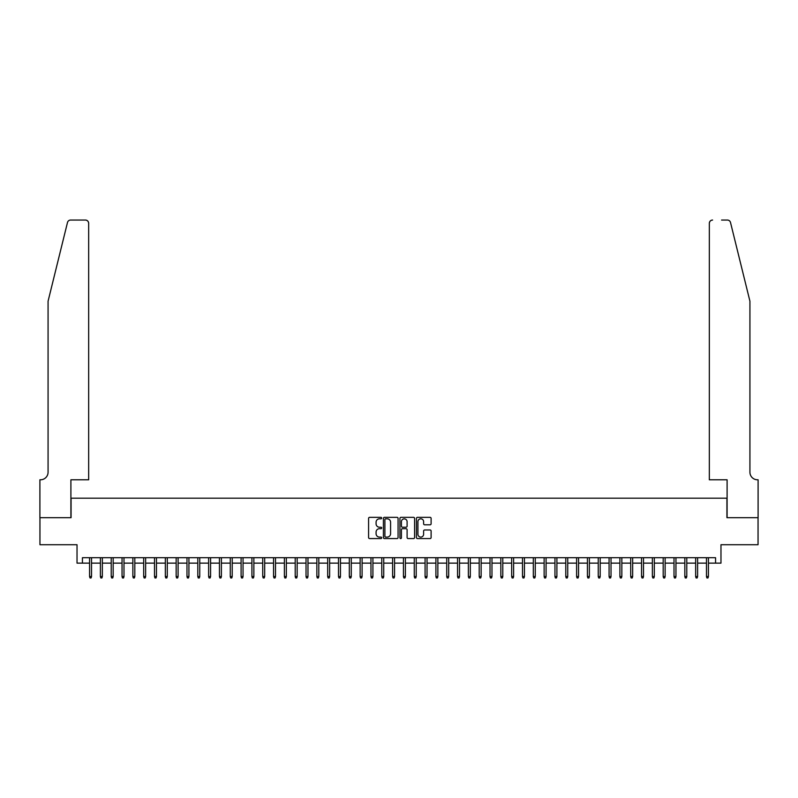 <?xml version="1.0" encoding="UTF-8"?>
<svg xmlns="http://www.w3.org/2000/svg" width="798" height="798" viewBox="0 0 798 798"><rect width="100%" height="100%" fill="white"/><g stroke="black" fill="none" stroke-linecap="round" stroke-linejoin="round"><path stroke-width="1.2" d="M381.683 518.072A0.748 0.748 0 0 0 380.945 517.333L369.654 517.333A1.057 1.057 0 0 0 368.586 518.391L368.586 537.513A1.057 1.057 0 0 0 369.654 538.58L380.945 538.58A0.748 0.748 0 0 0 381.683 537.832A0.748 0.748 0 0 0 380.945 537.094L379.479 537.094A3.401 3.401 0 0 1 376.077 533.692L376.077 532.096A3.401 3.401 0 0 1 379.479 528.695L380.945 528.695A0.748 0.748 0 0 0 381.683 527.957A0.748 0.748 0 0 0 380.945 527.209L379.479 527.209A3.401 3.401 0 0 1 376.077 523.807L376.077 522.221A3.401 3.401 0 0 1 379.479 518.82L380.945 518.82A0.748 0.748 0 0 0 381.683 518.072M430.042 524.815A1.057 1.057 0 0 0 431.11 523.757L431.11 518.391A1.057 1.057 0 0 0 430.042 517.333L417.514 517.333A1.057 1.057 0 0 0 416.446 518.391L416.446 537.513A1.057 1.057 0 0 0 417.514 538.58L430.042 538.58A1.057 1.057 0 0 0 431.11 537.513L431.11 531.039A1.057 1.057 0 0 0 430.042 529.972L424.686 529.972A1.057 1.057 0 0 0 423.618 531.039L423.618 534.251A2.843 2.843 0 0 1 420.775 537.094A2.843 2.843 0 0 1 417.933 534.251L417.933 521.663A2.843 2.843 0 0 1 420.775 518.82A2.843 2.843 0 0 1 423.618 521.663L423.618 523.757A1.057 1.057 0 0 0 424.686 524.815L430.042 524.815M82.433 563.129L82.433 557.712L715.567 557.712L715.567 563.129L720.973 563.129L720.973 544.725L758.05 544.725L758.05 517.673L726.928 517.673L726.928 498.191L71.072 498.191L71.072 517.673L39.95 517.673L39.95 544.725L77.027 544.725L77.027 563.129L89.576 563.129M398.072 518.391A1.057 1.057 0 0 0 397.005 517.333L384.476 517.333A1.057 1.057 0 0 0 383.409 518.391L383.409 537.513A1.057 1.057 0 0 0 384.476 538.58L397.005 538.58A1.057 1.057 0 0 0 398.072 537.513L398.072 518.391M400.995 517.333L413.524 517.333A1.057 1.057 0 0 1 414.591 518.391L414.591 537.513A1.057 1.057 0 0 1 413.524 538.58L408.167 538.58A1.057 1.057 0 0 1 407.1 537.513L407.1 529.762A1.057 1.057 0 0 0 406.042 528.695L402.481 528.695A1.057 1.057 0 0 0 401.414 529.762L401.414 537.832A0.748 0.748 0 0 1 400.676 538.58A0.748 0.748 0 0 1 399.928 537.832L399.928 518.391A1.057 1.057 0 0 1 400.995 517.333M91.521 563.129L100.398 563.129M102.344 563.129L111.221 563.129M113.166 563.129L122.044 563.129M123.989 563.129L132.867 563.129M134.812 563.129L143.69 563.129M145.635 563.129L154.513 563.129M156.458 563.129L165.336 563.129M167.281 563.129L176.159 563.129M178.104 563.129L186.981 563.129M188.927 563.129L197.804 563.129M199.749 563.129L208.627 563.129M210.572 563.129L219.45 563.129M221.395 563.129L230.273 563.129M232.218 563.129L241.096 563.129M243.041 563.129L251.919 563.129M253.864 563.129L262.741 563.129M264.687 563.129L273.564 563.129M275.51 563.129L284.387 563.129M286.332 563.129L295.21 563.129M297.155 563.129L306.033 563.129M307.978 563.129L316.856 563.129M318.801 563.129L327.679 563.129M329.624 563.129L338.502 563.129M340.447 563.129L349.325 563.129M351.27 563.129L360.147 563.129M362.093 563.129L370.97 563.129M372.915 563.129L381.793 563.129M383.738 563.129L392.616 563.129M394.561 563.129L403.439 563.129M405.384 563.129L414.262 563.129M416.207 563.129L425.085 563.129M427.03 563.129L435.908 563.129M437.853 563.129L446.73 563.129M448.676 563.129L457.553 563.129M459.498 563.129L468.376 563.129M470.321 563.129L479.199 563.129M481.144 563.129L490.022 563.129M491.967 563.129L500.845 563.129M502.79 563.129L511.668 563.129M513.613 563.129L522.49 563.129M524.436 563.129L533.313 563.129M535.259 563.129L544.136 563.129M546.081 563.129L554.959 563.129M556.904 563.129L565.782 563.129M567.727 563.129L576.605 563.129M578.55 563.129L587.428 563.129M589.373 563.129L598.251 563.129M600.196 563.129L609.074 563.129M611.019 563.129L619.896 563.129M621.841 563.129L630.719 563.129M632.664 563.129L641.542 563.129M643.487 563.129L652.365 563.129M654.31 563.129L663.188 563.129M665.133 563.129L674.011 563.129M675.956 563.129L684.834 563.129M686.779 563.129L695.657 563.129M697.602 563.129L706.479 563.129M708.425 563.129L715.567 563.129M385.643 518.82A0.748 0.748 0 0 0 384.895 519.558L384.895 536.346A0.748 0.748 0 0 0 385.643 537.094L387.18 537.094A3.401 3.401 0 0 0 390.581 533.692L390.581 522.221A3.401 3.401 0 0 0 387.18 518.82L385.643 518.82M407.1 521.712A2.843 2.843 0 0 0 404.257 518.87A2.843 2.843 0 0 0 401.414 521.712L401.414 526.151A1.057 1.057 0 0 0 402.481 527.209L406.042 527.209A1.057 1.057 0 0 0 407.1 526.151L407.1 521.712M89.576 576.545L90.014 577.952L91.092 577.952L91.521 576.545L89.576 576.545L89.576 557.712M91.521 576.545L91.521 557.712M67.481 222.512C68.309 220.737 68.309 220.737 67.481 222.512L48.07 301.215L48.07 472.216A7.571 7.571 0 0 1 40.499 479.788L39.9 479.788L39.9 517.673L70.902 517.673L70.902 479.788L88.658 479.788L88.658 223.29A3.242 3.242 0 0 0 85.406 220.049L70.633 220.049A3.242 3.242 0 0 0 67.481 222.512M76.428 220.049L85.406 220.049C87.371 220.248 88.448 221.335 88.658 223.29L88.658 479.788M48.07 472.216A7.571 7.571 0 0 1 40.499 479.788M743.975 277.086L730.519 222.512L749.93 301.215L749.93 472.216A7.571 7.571 0 0 0 757.501 479.788L758.1 479.788L758.1 517.673L727.098 517.673L727.098 479.788L709.342 479.788L709.342 223.29L709.342 479.788M721.572 220.049L727.367 220.049A3.242 3.242 0 0 1 730.519 222.512M712.594 220.049A3.242 3.242 0 0 0 709.342 223.29C709.552 221.335 710.629 220.248 712.594 220.049M749.93 472.216A7.571 7.571 0 0 0 757.501 479.788M100.398 576.545L100.827 577.952L101.915 577.952L102.344 576.545L100.398 576.545L100.398 557.712M102.344 576.545L102.344 557.712M111.221 576.545L111.65 577.952L112.737 577.952L113.166 576.545L111.221 576.545L111.221 557.712M113.166 576.545L113.166 557.712M122.044 576.545L122.473 577.952L123.56 577.952L123.989 576.545L122.044 576.545L122.044 557.712M123.989 576.545L123.989 557.712M132.867 576.545L133.296 577.952L134.383 577.952L134.812 576.545L132.867 576.545L132.867 557.712M134.812 576.545L134.812 557.712M143.69 576.545L144.119 577.952L145.206 577.952L145.635 576.545L143.69 576.545L143.69 557.712M145.635 576.545L145.635 557.712M154.513 576.545L154.942 577.952L156.029 577.952L156.458 576.545L154.513 576.545L154.513 557.712M156.458 576.545L156.458 557.712M165.336 576.545L165.765 577.952L166.852 577.952L167.281 576.545L165.336 576.545L165.336 557.712M167.281 576.545L167.281 557.712M176.159 576.545L176.587 577.952L177.675 577.952L178.104 576.545L176.159 576.545L176.159 557.712M178.104 576.545L178.104 557.712M186.981 576.545L187.41 577.952L188.498 577.952L188.927 576.545L186.981 576.545L186.981 557.712M188.927 576.545L188.927 557.712M197.804 576.545L198.233 577.952L199.32 577.952L199.749 576.545L197.804 576.545L197.804 557.712M199.749 576.545L199.749 557.712M208.627 576.545L209.056 577.952L210.143 577.952L210.572 576.545L208.627 576.545L208.627 557.712M210.572 576.545L210.572 557.712M219.45 576.545L219.879 577.952L220.966 577.952L221.395 576.545L219.45 576.545L219.45 557.712M221.395 576.545L221.395 557.712M230.273 576.545L230.702 577.952L231.789 577.952L232.218 576.545L230.273 576.545L230.273 557.712M232.218 576.545L232.218 557.712M241.096 576.545L241.525 577.952L242.612 577.952L243.041 576.545L241.096 576.545L241.096 557.712M243.041 576.545L243.041 557.712M251.919 576.545L252.348 577.952L253.435 577.952L253.864 576.545L251.919 576.545L251.919 557.712M253.864 576.545L253.864 557.712M262.741 576.545L263.17 577.952L264.258 577.952L264.687 576.545L262.741 576.545L262.741 557.712M264.687 576.545L264.687 557.712M273.564 576.545L273.993 577.952L275.081 577.952L275.51 576.545L273.564 576.545L273.564 557.712M275.51 576.545L275.51 557.712M284.387 576.545L284.816 577.952L285.903 577.952L286.332 576.545L284.387 576.545L284.387 557.712M286.332 576.545L286.332 557.712M295.21 576.545L295.639 577.952L296.726 577.952L297.155 576.545L295.21 576.545L295.21 557.712M297.155 576.545L297.155 557.712M306.033 576.545L306.462 577.952L307.549 577.952L307.978 576.545L306.033 576.545L306.033 557.712M307.978 576.545L307.978 557.712M316.856 576.545L317.285 577.952L318.372 577.952L318.801 576.545L316.856 576.545L316.856 557.712M318.801 576.545L318.801 557.712M327.679 576.545L328.108 577.952L329.195 577.952L329.624 576.545L327.679 576.545L327.679 557.712M329.624 576.545L329.624 557.712M338.502 576.545L338.931 577.952L340.018 577.952L340.447 576.545L338.502 576.545L338.502 557.712M340.447 576.545L340.447 557.712M349.325 576.545L349.753 577.952L350.841 577.952L351.27 576.545L349.325 576.545L349.325 557.712M351.27 576.545L351.27 557.712M360.147 576.545L360.576 577.952L361.664 577.952L362.093 576.545L360.147 576.545L360.147 557.712M362.093 576.545L362.093 557.712M370.97 576.545L371.399 577.952L372.486 577.952L372.915 576.545L370.97 576.545L370.97 557.712M372.915 576.545L372.915 557.712M381.793 576.545L382.222 577.952L383.309 577.952L383.738 576.545L381.793 576.545L381.793 557.712M383.738 576.545L383.738 557.712M392.616 576.545L393.045 577.952L394.132 577.952L394.561 576.545L392.616 576.545L392.616 557.712M394.561 576.545L394.561 557.712M403.439 576.545L403.868 577.952L404.955 577.952L405.384 576.545L403.439 576.545L403.439 557.712M405.384 576.545L405.384 557.712M414.262 576.545L414.691 577.952L415.778 577.952L416.207 576.545L414.262 576.545L414.262 557.712M416.207 576.545L416.207 557.712M425.085 576.545L425.514 577.952L426.601 577.952L427.03 576.545L425.085 576.545L425.085 557.712M427.03 576.545L427.03 557.712M435.908 576.545L436.336 577.952L437.424 577.952L437.853 576.545L435.908 576.545L435.908 557.712M437.853 576.545L437.853 557.712M446.73 576.545L447.159 577.952L448.247 577.952L448.676 576.545L446.73 576.545L446.73 557.712M448.676 576.545L448.676 557.712M457.553 576.545L457.982 577.952L459.069 577.952L459.498 576.545L457.553 576.545L457.553 557.712M459.498 576.545L459.498 557.712M468.376 576.545L468.805 577.952L469.892 577.952L470.321 576.545L468.376 576.545L468.376 557.712M470.321 576.545L470.321 557.712M479.199 576.545L479.628 577.952L480.715 577.952L481.144 576.545L479.199 576.545L479.199 557.712M481.144 576.545L481.144 557.712M490.022 576.545L490.451 577.952L491.538 577.952L491.967 576.545L490.022 576.545L490.022 557.712M491.967 576.545L491.967 557.712M500.845 576.545L501.274 577.952L502.361 577.952L502.79 576.545L500.845 576.545L500.845 557.712M502.79 576.545L502.79 557.712M511.668 576.545L512.097 577.952L513.184 577.952L513.613 576.545L511.668 576.545L511.668 557.712M513.613 576.545L513.613 557.712M522.49 576.545L522.919 577.952L524.007 577.952L524.436 576.545L522.49 576.545L522.49 557.712M524.436 576.545L524.436 557.712M533.313 576.545L533.742 577.952L534.83 577.952L535.259 576.545L533.313 576.545L533.313 557.712M535.259 576.545L535.259 557.712M544.136 576.545L544.565 577.952L545.652 577.952L546.081 576.545L544.136 576.545L544.136 557.712M546.081 576.545L546.081 557.712M554.959 576.545L555.388 577.952L556.475 577.952L556.904 576.545L554.959 576.545L554.959 557.712M556.904 576.545L556.904 557.712M565.782 576.545L566.211 577.952L567.298 577.952L567.727 576.545L565.782 576.545L565.782 557.712M567.727 576.545L567.727 557.712M576.605 576.545L577.034 577.952L578.121 577.952L578.55 576.545L576.605 576.545L576.605 557.712M578.55 576.545L578.55 557.712M587.428 576.545L587.857 577.952L588.944 577.952L589.373 576.545L587.428 576.545L587.428 557.712M589.373 576.545L589.373 557.712M598.251 576.545L598.68 577.952L599.767 577.952L600.196 576.545L598.251 576.545L598.251 557.712M600.196 576.545L600.196 557.712M609.074 576.545L609.502 577.952L610.59 577.952L611.019 576.545L609.074 576.545L609.074 557.712M611.019 576.545L611.019 557.712M619.896 576.545L620.325 577.952L621.413 577.952L621.841 576.545L619.896 576.545L619.896 557.712M621.841 576.545L621.841 557.712M630.719 576.545L631.148 577.952L632.235 577.952L632.664 576.545L630.719 576.545L630.719 557.712M632.664 576.545L632.664 557.712M641.542 576.545L641.971 577.952L643.058 577.952L643.487 576.545L641.542 576.545L641.542 557.712M643.487 576.545L643.487 557.712M652.365 576.545L652.794 577.952L653.881 577.952L654.31 576.545L652.365 576.545L652.365 557.712M654.31 576.545L654.31 557.712M663.188 576.545L663.617 577.952L664.704 577.952L665.133 576.545L663.188 576.545L663.188 557.712M665.133 576.545L665.133 557.712M674.011 576.545L674.44 577.952L675.527 577.952L675.956 576.545L674.011 576.545L674.011 557.712M675.956 576.545L675.956 557.712M684.834 576.545L685.263 577.952L686.35 577.952L686.779 576.545L684.834 576.545L684.834 557.712M686.779 576.545L686.779 557.712M695.657 576.545L696.085 577.952L697.173 577.952L697.602 576.545L695.657 576.545L695.657 557.712M697.602 576.545L697.602 557.712M706.479 576.545L706.908 577.952L707.986 577.952L708.425 576.545L706.479 576.545L706.479 557.712M708.425 576.545L708.425 557.712"/></g></svg>
